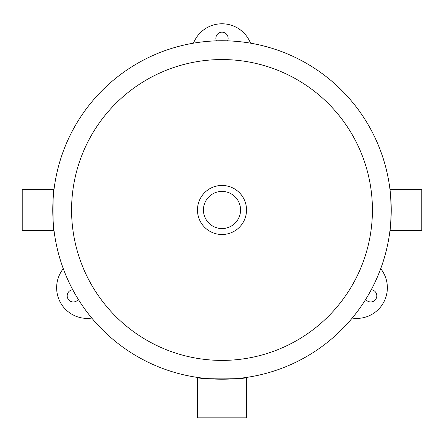 <?xml version="1.0" encoding="UTF-8"?>
<svg xmlns="http://www.w3.org/2000/svg" width="444" height="444" viewBox="0 0 444 444"><rect width="100%" height="100%" fill="white"/><g stroke="black" fill="none" stroke-linecap="round" stroke-linejoin="round"><path stroke-width="0.67" d="M193.49 43.168A30.658 30.658 0 0 1 250.51 43.168M216.422 40.842A6.133 6.133 0 0 1 220.696 32.307A6.133 6.133 0 0 1 227.578 40.842M91.797 318.076A30.658 30.658 0 0 1 63.281 268.692M78.311 299.378A6.133 6.133 0 0 1 68.781 299.944A6.133 6.133 0 0 1 72.733 289.716M380.719 268.692A30.658 30.658 0 0 1 352.203 318.076M371.267 289.716A6.133 6.133 0 0 1 376.518 297.685A6.133 6.133 0 0 1 365.69 299.378M54.04 189.316C52.658 188.04 52.658 231.918 54.04 230.641L22.2 230.641L22.2 189.316L54.04 189.316M390.359 192.829L389.96 189.316L421.8 189.316L421.8 230.641L389.96 230.641C390.387 229.415 390.809 222.527 391.231 209.979L390.598 195.366M197.475 377.422C195.959 379.365 248.041 379.365 246.525 377.422L246.525 417.821L197.475 417.821L197.475 377.422M391.231 209.979A169.231 169.231 0 0 0 137.385 63.42A169.231 169.231 0 0 0 137.385 356.532A169.231 169.231 0 0 0 391.231 209.979M388.045 177.311A169.231 169.231 0 0 0 110.689 82.512A169.231 169.231 0 0 0 167.266 370.113A169.231 169.231 0 0 0 388.045 177.311A169.231 169.231 0 0 0 110.689 82.512A169.231 169.231 0 0 0 167.266 370.113A169.231 169.231 0 0 0 388.045 177.311M203.43 209.979A18.57 18.57 0 0 1 222 191.403A18.57 18.57 0 0 1 240.57 209.979A18.57 18.57 0 0 1 222 228.549A18.57 18.57 0 0 1 203.43 209.979M246.525 209.979A24.525 24.525 0 0 0 209.734 188.739A24.525 24.525 0 0 0 209.734 231.219A24.525 24.525 0 0 0 246.525 209.979M369.597 180.941A150.427 150.427 0 0 0 123.055 96.675A150.427 150.427 0 0 0 173.349 352.32A150.427 150.427 0 0 0 369.597 180.941"/></g></svg>
